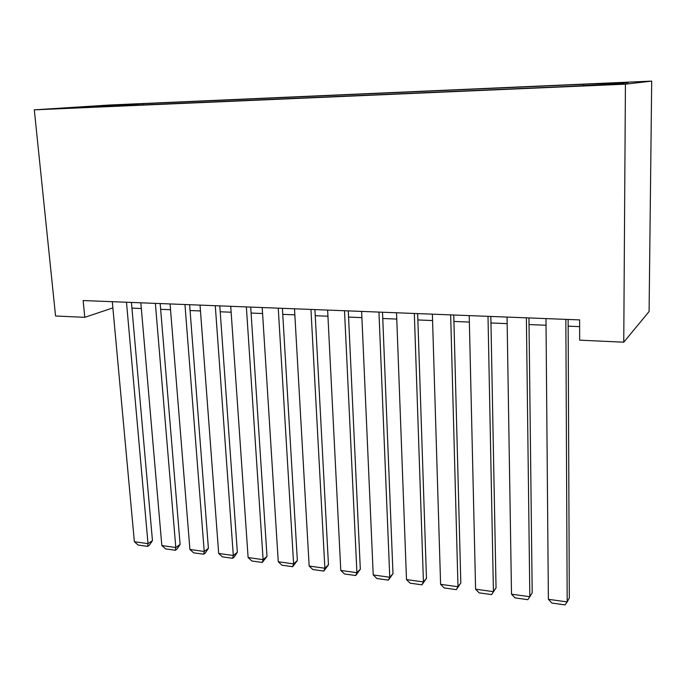 <?xml version="1.0" encoding="UTF-8"?>
<svg xmlns="http://www.w3.org/2000/svg" width="686" height="686" viewBox="0 0 686 686"><rect width="100%" height="100%" fill="white"/><g stroke="black" fill="none" stroke-linecap="round" stroke-linejoin="round"><path stroke-width="1.03" d="M62.64 108.499L80.562 107.462L62.64 108.499M651.7 81.111L109.666 105.009L34.3 109.846L625.426 84.164L651.7 81.111L649.093 311.538L623.754 342.194L625.426 84.164M623.754 342.194L579.661 340.162L579.619 319.908L83.135 300.554L84.772 317.335L112.873 307.894M602.488 84.67L577.818 86.007L602.488 85.004M100.671 106.776L563.609 86.633L616.603 83.941L628.127 82.663L589.591 84.026L143.185 103.68L130.246 104.529L129.8 105.507M100.456 106.467L69.192 107.839L130.246 104.529M84.772 317.335L55.557 315.989L34.3 109.846M131.935 308.125L141.333 308.511M160.653 309.309L170.54 309.72M190.065 310.526L200.466 310.955M220.206 311.77L231.139 312.224M251.093 313.048L262.584 313.528M282.761 314.36L294.843 314.857M315.243 315.706L327.934 316.229M348.565 317.078L361.899 317.635M382.762 318.493L396.765 319.076M417.868 319.95L432.566 320.559M453.918 321.442L469.353 322.077M490.962 322.969L507.16 323.638M529.026 324.547L546.03 325.25M568.162 326.159L579.636 326.639M583.632 85.381L583.786 84.61M143.288 104.924L143.185 103.68M99.813 105.867L100.01 106.493M565.847 319.367L567.185 601.922L569.32 597.935L568.128 319.462M545.979 318.596L548.38 599.307L567.185 601.922L565.024 604.889L551.896 603.045L548.38 599.307M526.385 317.832L529.824 596.726L532.199 592.833L528.949 317.935M507.057 317.078L511.507 594.179L529.824 596.726L527.843 599.675L515.057 597.883L511.507 594.179M488.003 316.332L493.431 591.666L496.047 587.859L490.833 316.443M469.207 315.603L475.595 589.188L493.431 591.666L491.622 594.599L479.171 592.85L475.595 589.188M496.047 587.859L491.622 594.599M450.668 314.883L457.982 586.736L460.812 583.014L453.755 315.003M432.377 314.171L440.601 584.326L457.982 586.736L456.336 589.651L444.202 587.953L440.601 584.326M460.812 583.014L456.336 589.651M414.327 313.468L423.434 581.934L426.469 578.289L417.654 313.596M396.525 312.773L406.489 579.576L423.434 581.934L421.95 584.832L410.117 583.177L406.489 579.576M426.469 578.289L421.95 584.832M378.955 312.087L389.759 577.252L392.984 573.685L382.514 312.224M361.625 311.41L373.235 574.954L389.759 577.252L388.422 580.133L376.88 578.512L373.235 574.954M392.984 573.685L388.422 580.133M344.509 310.741L356.917 572.69L360.322 569.191L348.274 310.887M327.625 310.081L340.796 570.443L356.917 572.69L355.717 575.545L344.466 573.968L340.796 570.443M360.322 569.191L355.717 575.545M310.955 309.437L324.881 568.231L328.457 564.81L314.917 309.592M294.5 308.794L309.154 566.044L324.881 568.231L323.818 571.078L312.833 569.534L309.154 566.044M328.457 564.81L323.818 571.078M278.25 308.16L293.617 563.883L297.355 560.539L282.4 308.323M262.206 307.534L278.267 561.757L293.617 563.883L292.682 566.713L281.963 565.204L278.267 561.757M297.355 560.539L292.682 566.713M246.368 306.916L263.107 559.647L267 556.363L250.699 307.088M230.728 306.308L248.118 557.564L263.107 559.647L262.292 562.451L251.831 560.985L248.118 557.564M267 556.363L262.292 562.451M215.284 305.707L233.309 555.506L237.356 552.281L219.786 305.879M200.029 305.107L218.68 553.465L233.309 555.506L232.623 558.293L222.401 556.861L218.68 553.465M237.356 552.281L234.243 556.998L232.623 558.293M184.954 304.524L204.214 551.458L208.398 548.303L189.619 304.704M170.068 303.941L189.919 549.469L204.214 551.458L203.639 554.228L193.658 552.83L189.919 549.469M208.398 548.303L205.311 552.959L203.639 554.228M155.362 303.366L175.796 547.505L180.109 544.41L160.172 303.555M140.836 302.8L161.827 545.567L175.796 547.505L175.324 550.258L165.566 548.894L161.827 545.567M180.109 544.41L177.048 549.014L175.324 550.258M126.481 302.243L148.022 543.646L152.455 540.611L131.438 302.44M112.298 301.694L134.37 541.743L148.022 543.646L147.653 546.382L138.118 545.044L134.37 541.743M152.455 540.611L149.428 545.156L147.653 546.382"/></g></svg>
